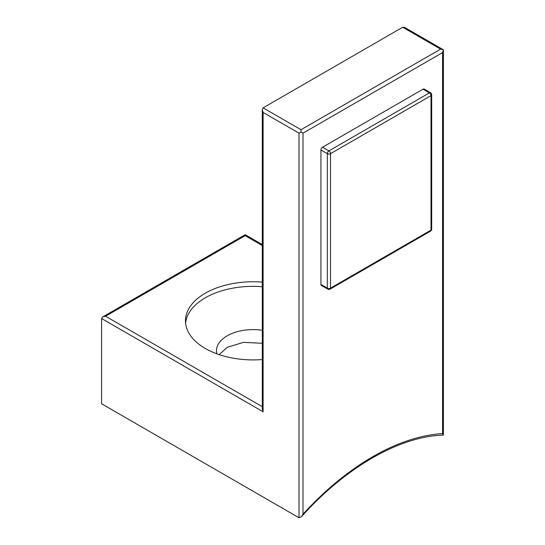 <?xml version="1.0" encoding="UTF-8"?>
<svg xmlns="http://www.w3.org/2000/svg" width="545" height="545" viewBox="0 0 545 545"><rect width="100%" height="100%" fill="white"/><g stroke="black" fill="none" stroke-linecap="round" stroke-linejoin="round"><path stroke-width="0.82" d="M423.043 89.189L322.538 147.211L328.921 150.897L429.419 92.875L423.043 89.189A2.255 1.301 -60 0 1 424.167 89.08L430.55 92.759A2.255 1.301 120 0 0 429.419 92.875A2.255 1.301 60 0 1 431.013 95.634L330.515 153.663L330.515 288.135L431.013 230.106L431.013 95.634A2.255 1.301 180 0 0 431.674 94.714A2.255 2.255 0 0 0 430.55 92.759M320.944 149.977L320.944 284.449L327.32 288.135L327.32 153.663L320.944 149.977A2.255 1.301 -60 0 1 322.538 147.211M327.79 289.163A2.255 2.255 0 0 0 330.045 289.163A2.255 1.301 60 0 0 330.515 288.135A2.255 1.301 180 0 1 327.32 288.135A2.255 1.301 120 0 0 327.79 289.163L321.407 285.485A2.255 1.301 -60 0 1 320.944 284.449M262.288 282.112A67.682 39.077 0 0 0 185.464 320.835A67.682 39.077 0 0 0 205.281 348.459A67.682 39.077 0 0 0 262.288 359.55M262.288 286.718A67.682 39.077 0 0 0 185.579 323.137M262.288 330.27A36.658 21.166 0 0 0 216.481 350.762A36.658 21.166 0 0 0 216.862 353.821M219.172 354.625L227.217 347.315L243.506 342.355L262.288 343.275M262.288 245.522L245.168 235.638C245.168 234.398 245.168 234.398 245.168 235.638L105.58 316.229L102.76 316.904L101.588 318.532L101.588 403.77L299.007 517.75L301.392 516.776L302.993 514.167A241.966 139.697 -60 0 1 442.581 433.575L443.248 435.114C399.526 436.416 345.932 467.031 301.392 516.776M263.112 107.842L301.003 129.717L301.003 132.019L299.007 133.171L263.112 112.447L262.288 109.668L263.112 107.842L402.701 27.25L404.697 27.448L443.405 49.799L440.585 49.125L402.701 27.25M301.003 132.019L302.993 133.171L302.993 514.167M442.581 433.575L442.581 52.579L443.405 49.799L443.405 434.951M262.288 109.668L262.288 409.002L263.112 411.782L101.588 318.532M328.921 150.897A2.255 1.301 120 0 0 327.32 153.663A2.255 1.301 180 0 0 330.515 153.663A2.255 1.301 -120 0 0 328.921 150.897M431.674 229.186A2.255 1.301 180 0 1 431.013 230.106A2.255 1.301 -120 0 1 430.55 231.141A2.255 2.255 0 0 0 431.674 229.186L431.674 94.714M301.003 129.717L440.585 49.125M105.58 316.229L262.288 406.699M442.581 52.579L302.993 133.171M299.007 517.75L299.007 133.171M263.112 112.447L263.112 411.782M430.55 231.141L330.045 289.163M102.76 316.904L245.168 234.684L262.288 244.569"/></g></svg>
